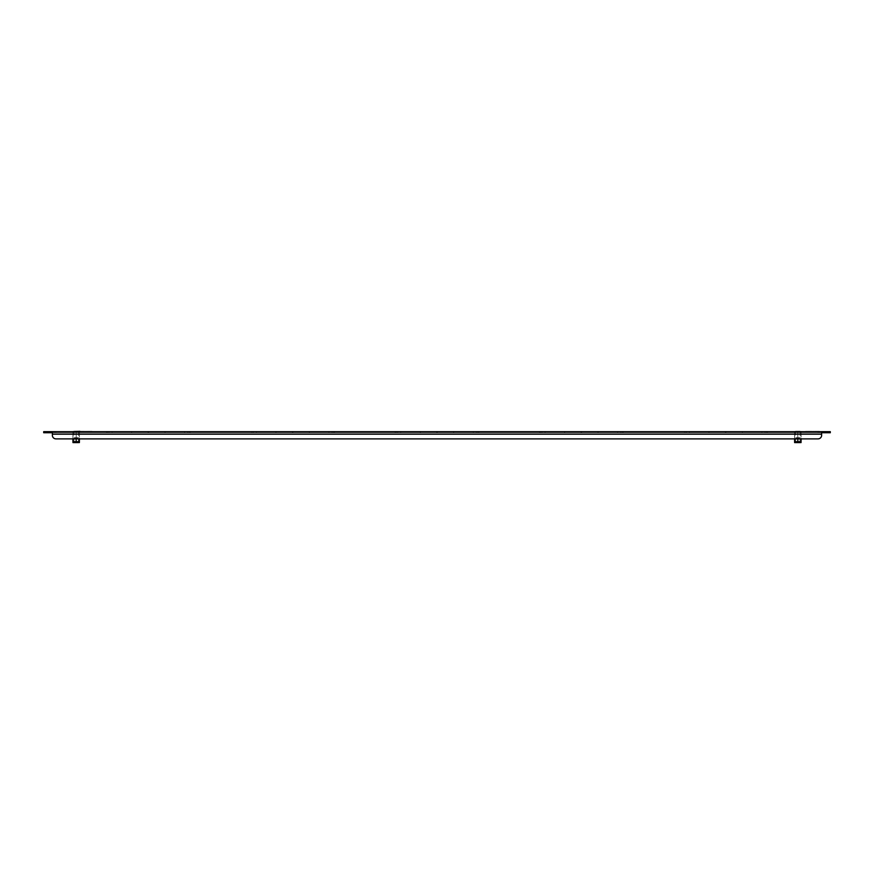 <?xml version="1.0" encoding="UTF-8"?>
<svg xmlns="http://www.w3.org/2000/svg" width="874" height="874" viewBox="0 0 874 874"><rect width="100%" height="100%" fill="white"/><g stroke="black" fill="none" stroke-linecap="round" stroke-linejoin="round"><path stroke-width="0.66" stroke-dasharray="4.37 3.28" d="M399.189 431.658L400.74 431.658L399.189 431.658M399.189 432.739L400.74 432.739L399.189 432.739M474.811 431.658L473.26 431.658L474.811 431.658M474.811 432.739L473.26 432.739L474.811 432.739M330.481 431.658L328.93 431.658L330.481 431.658M330.481 432.739L328.93 432.739L330.481 432.739M254.858 431.658L253.307 431.658L254.858 431.658M254.858 432.739L253.307 432.739L254.858 432.739M543.519 431.658L541.967 431.658L543.519 431.658M543.519 432.739L541.967 432.739L543.519 432.739M186.151 431.658L187.702 431.658L186.151 431.658M186.151 432.739L187.702 432.739L186.151 432.739M110.528 431.658L108.977 431.658L110.528 431.658M110.528 432.739L108.977 432.739L110.528 432.739M763.472 431.658L761.92 431.658L763.472 431.658M763.472 432.739L761.92 432.739L763.472 432.739M687.849 431.658L686.298 431.658L687.849 431.658M687.849 432.739L686.298 432.739L687.849 432.739M619.142 431.658L617.59 431.658L619.142 431.658M619.142 432.739L617.59 432.739L619.142 432.739M801.141 431.658L797.831 431.658L801.141 431.658L801.141 432.739L794.51 432.739L801.141 432.739L801.141 431.658M794.51 431.658L797.831 431.658L794.51 431.658L794.51 432.739L794.51 431.658M79.49 431.658L76.169 431.658L79.49 431.658L79.49 432.739L72.859 432.739L79.49 432.739L79.49 431.658M72.859 431.658L76.169 431.658L72.859 431.658L72.859 432.739L72.859 431.658M395.146 431.658L436.639 431.658L395.146 431.658L436.639 431.658L395.146 431.658L436.639 431.658L395.146 431.658L436.639 431.658L395.146 431.658L436.639 431.658L395.146 431.658L396.228 431.658L395.146 431.658L395.146 432.739L436.639 432.739L436.639 431.658L436.639 432.739L436.639 431.658L436.639 432.739L436.639 431.658L436.639 432.739L436.639 431.658L436.639 432.739L436.639 431.658L436.639 432.739L436.639 431.658L436.639 432.739L395.146 432.739L420.197 432.739L395.146 432.739L396.228 432.739L396.228 431.658L396.228 432.739L396.228 431.658L396.228 432.739L396.228 431.658L396.228 432.739L396.228 431.658L396.228 432.739L396.228 431.658L396.228 432.739L396.228 431.658L396.228 432.739L395.146 432.739L436.639 432.739L395.146 432.739L420.197 432.739L395.146 432.739L396.228 432.739L395.146 432.739L395.146 431.658M437.361 431.658L478.854 431.658L437.361 431.658L453.803 431.658L437.361 431.658L453.803 431.658L437.361 431.658L437.361 432.739L477.772 432.739L453.595 432.739L477.772 432.739L453.595 432.739L477.772 432.739L453.595 432.739L453.595 431.658L453.595 432.739L453.595 431.658L453.595 432.739L453.595 431.658L453.595 432.739L437.361 432.739L478.854 432.739L477.772 432.739L477.772 431.658L478.854 431.658L477.772 431.658L477.772 432.739L477.772 431.658L477.772 432.739L477.772 431.658L477.772 432.739L477.772 431.658L477.772 432.739L477.772 431.658L477.772 432.739L477.772 431.658L477.772 432.739L453.803 432.739L478.854 432.739L453.803 432.739L478.854 432.739L453.803 432.739L453.803 431.658L453.803 432.739L453.803 431.658L453.803 432.739L453.803 431.658L453.803 432.739L437.361 432.739L453.803 432.739L437.361 432.739L453.803 432.739L437.361 432.739L453.595 432.739L437.361 432.739L437.361 431.658M539.476 431.658L580.97 431.658L539.476 431.658L580.97 431.658L539.476 431.658L580.97 431.658L539.476 431.658L580.97 431.658L539.476 431.658L580.97 431.658L539.476 431.658L540.558 431.658L539.476 431.658L539.476 432.739L580.97 432.739L580.97 431.658L580.97 432.739L580.97 431.658L580.97 432.739L580.97 431.658L580.97 432.739L580.97 431.658L580.97 432.739L580.97 431.658L580.97 432.739L580.97 431.658L580.97 432.739L539.476 432.739L564.528 432.739L539.476 432.739L540.558 432.739L540.558 431.658L540.558 432.739L540.558 431.658L540.558 432.739L540.558 431.658L540.558 432.739L540.558 431.658L540.558 432.739L540.558 431.658L540.558 432.739L540.558 431.658L540.558 432.739L539.476 432.739L580.97 432.739L539.476 432.739L564.528 432.739L539.476 432.739L540.558 432.739L539.476 432.739L539.476 431.658M581.691 431.658L623.184 431.658L581.691 431.658L598.133 431.658L581.691 431.658L598.133 431.658L581.691 431.658L581.691 432.739L622.102 432.739L597.925 432.739L622.102 432.739L597.925 432.739L622.102 432.739L597.925 432.739L597.925 431.658L597.925 432.739L597.925 431.658L597.925 432.739L597.925 431.658L597.925 432.739L581.691 432.739L623.184 432.739L622.102 432.739L622.102 431.658L623.184 431.658L622.102 431.658L622.102 432.739L622.102 431.658L622.102 432.739L622.102 431.658L622.102 432.739L622.102 431.658L622.102 432.739L622.102 431.658L622.102 432.739L622.102 431.658L622.102 432.739L598.133 432.739L623.184 432.739L598.133 432.739L623.184 432.739L598.133 432.739L598.133 431.658L598.133 432.739L598.133 431.658L598.133 432.739L598.133 431.658L598.133 432.739L581.691 432.739L598.133 432.739L581.691 432.739L598.133 432.739L581.691 432.739L597.925 432.739L581.691 432.739L581.691 431.658M106.486 431.658L147.979 431.658L106.486 431.658L147.979 431.658L106.486 431.658L147.979 431.658L106.486 431.658L147.979 431.658L106.486 431.658L147.979 431.658L106.486 431.658L107.568 431.658L106.486 431.658L106.486 432.739L147.979 432.739L147.979 431.658L147.979 432.739L147.979 431.658L147.979 432.739L147.979 431.658L147.979 432.739L147.979 431.658L147.979 432.739L147.979 431.658L147.979 432.739L147.979 431.658L147.979 432.739L106.486 432.739L131.537 432.739L106.486 432.739L107.568 432.739L107.568 431.658L107.568 432.739L107.568 431.658L107.568 432.739L107.568 431.658L107.568 432.739L107.568 431.658L107.568 432.739L107.568 431.658L107.568 432.739L107.568 431.658L107.568 432.739L106.486 432.739L147.979 432.739L106.486 432.739L131.537 432.739L106.486 432.739L107.568 432.739L106.486 432.739L106.486 431.658M148.7 431.658L190.193 431.658L148.7 431.658L165.142 431.658L148.7 431.658L165.142 431.658L148.7 431.658L148.7 432.739L190.193 432.739L164.935 432.739L189.112 432.739L164.935 432.739L189.112 432.739L164.935 432.739L189.112 432.739L189.112 431.658L190.193 431.658L189.112 431.658L190.193 431.658L189.112 431.658L189.112 432.739L189.112 431.658L189.112 432.739L189.112 431.658L189.112 432.739L189.112 431.658L189.112 432.739L189.112 431.658L189.112 432.739L189.112 431.658L189.112 432.739L165.142 432.739L190.193 432.739L165.142 432.739L190.193 432.739L165.142 432.739L165.142 431.658L165.142 432.739L165.142 431.658L165.142 432.739L165.142 431.658L165.142 432.739L148.7 432.739L164.935 432.739L164.935 431.658L164.935 432.739L164.935 431.658L164.935 432.739L164.935 431.658L164.935 432.739L148.7 432.739L165.142 432.739L148.7 432.739L165.142 432.739L148.7 432.739L164.935 432.739L148.7 432.739L148.7 431.658M250.816 431.658L292.309 431.658L250.816 431.658L292.309 431.658L250.816 431.658L292.309 431.658L250.816 431.658L292.309 431.658L250.816 431.658L292.309 431.658L250.816 431.658L251.898 431.658L250.816 431.658L250.816 432.739L292.309 432.739L292.309 431.658L292.309 432.739L292.309 431.658L292.309 432.739L292.309 431.658L292.309 432.739L292.309 431.658L292.309 432.739L292.309 431.658L292.309 432.739L292.309 431.658L292.309 432.739L250.816 432.739L292.309 432.739L250.816 432.739L251.898 432.739L251.898 431.658L251.898 432.739L251.898 431.658L251.898 432.739L251.898 431.658L251.898 432.739L251.898 431.658L251.898 432.739L251.898 431.658L251.898 432.739L251.898 431.658L251.898 432.739L250.816 432.739L292.309 432.739L250.816 432.739L275.867 432.739L250.816 432.739L251.898 432.739L250.816 432.739L250.816 431.658M293.03 431.658L334.524 431.658L293.03 431.658L309.472 431.658L293.03 431.658L309.472 431.658L293.03 431.658L293.03 432.739L334.524 432.739L309.265 432.739L333.442 432.739L309.265 432.739L333.442 432.739L309.265 432.739L333.442 432.739L333.442 431.658L334.524 431.658L333.442 431.658L334.524 431.658L333.442 431.658L333.442 432.739L333.442 431.658L333.442 432.739L333.442 431.658L333.442 432.739L333.442 431.658L333.442 432.739L333.442 431.658L333.442 432.739L333.442 431.658L333.442 432.739L309.472 432.739L334.524 432.739L309.472 432.739L334.524 432.739L309.472 432.739L309.472 431.658L309.472 432.739L309.472 431.658L309.472 432.739L309.472 431.658L309.472 432.739L293.03 432.739L309.265 432.739L309.265 431.658L309.265 432.739L309.265 431.658L309.265 432.739L309.265 431.658L309.265 432.739L293.03 432.739L309.472 432.739L293.03 432.739L309.472 432.739L293.03 432.739L309.265 432.739L293.03 432.739L293.03 431.658M683.807 431.658L725.3 431.658L683.807 431.658L725.3 431.658L683.807 431.658L725.3 431.658L683.807 431.658L725.3 431.658L683.807 431.658L725.3 431.658L683.807 431.658L684.888 431.658L683.807 431.658L683.807 432.739L725.3 432.739L725.3 431.658L725.3 432.739L725.3 431.658L725.3 432.739L725.3 431.658L725.3 432.739L725.3 431.658L725.3 432.739L725.3 431.658L725.3 432.739L725.3 431.658L725.3 432.739L683.807 432.739L725.3 432.739L683.807 432.739L684.888 432.739L684.888 431.658L684.888 432.739L684.888 431.658L684.888 432.739L684.888 431.658L684.888 432.739L684.888 431.658L684.888 432.739L684.888 431.658L684.888 432.739L684.888 431.658L684.888 432.739L683.807 432.739L725.3 432.739L683.807 432.739L708.858 432.739L683.807 432.739L684.888 432.739L683.807 432.739L683.807 431.658M726.021 431.658L767.514 431.658L726.021 431.658L742.463 431.658L726.021 431.658L742.463 431.658L726.021 431.658L726.021 432.739L767.514 432.739L742.255 432.739L766.432 432.739L742.255 432.739L766.432 432.739L742.255 432.739L766.432 432.739L766.432 431.658L767.514 431.658L766.432 431.658L767.514 431.658L766.432 431.658L766.432 432.739L766.432 431.658L766.432 432.739L766.432 431.658L766.432 432.739L766.432 431.658L766.432 432.739L766.432 431.658L766.432 432.739L766.432 431.658L766.432 432.739L742.463 432.739L767.514 432.739L742.463 432.739L767.514 432.739L742.463 432.739L742.463 431.658L742.463 432.739L742.463 431.658L742.463 432.739L742.463 431.658L742.463 432.739L726.021 432.739L742.255 432.739L742.255 431.658L742.255 432.739L742.255 431.658L742.255 432.739L742.255 431.658L742.255 432.739L726.021 432.739L742.463 432.739L726.021 432.739L742.463 432.739L726.021 432.739L742.255 432.739L726.021 432.739L726.021 431.658M819.834 431.658L823.625 431.658L818.217 431.658L823.625 431.658L818.217 431.658L823.625 431.658L819.834 431.658L819.834 432.739L818.217 432.739L823.625 432.739L818.217 432.739L823.625 432.739L818.217 432.739L823.625 432.739L819.834 432.739L819.834 431.658M54.166 431.658L50.375 431.658L55.783 431.658L50.375 431.658L55.783 431.658L50.375 431.658L54.166 431.658L54.166 432.739L55.783 432.739L50.375 432.739L55.783 432.739L50.375 432.739L55.783 432.739L50.375 432.739L54.166 432.739L54.166 431.658M821.997 431.658L823.625 431.658L821.997 431.658L821.997 432.739L823.625 432.739L821.997 432.739L821.997 431.658M52.003 431.658L50.375 431.658L52.003 431.658L52.003 432.739L50.375 432.739L52.003 432.739L52.003 431.658M830.3 431.658L826.695 431.658L826.695 432.739L830.3 432.739L830.3 431.658M825.253 431.658L821.636 431.658L821.636 432.739L825.253 432.739L825.253 431.658L826.695 431.658M818.031 438.879L55.969 438.879L818.031 438.879A3.605 3.605 0 0 0 821.636 435.263L821.636 434.181L821.636 435.263A3.605 3.605 0 0 1 818.031 438.879A3.605 3.605 0 0 0 821.636 435.263L821.636 431.658L821.636 432.739L821.636 431.658L48.747 431.658L48.747 432.739L52.364 432.739L52.364 431.658L52.364 435.263A3.605 3.605 0 0 0 55.969 438.879A3.605 3.605 0 0 1 52.364 435.263L52.364 431.658M47.305 431.658L43.7 431.658L43.7 432.739L47.305 432.739L47.305 431.658L48.747 431.658M47.305 432.739L48.747 432.739M821.636 431.658L821.636 432.739L52.364 432.739L52.364 434.181L821.636 434.181L821.636 432.739L52.364 432.739M825.253 432.739L826.695 432.739M564.735 432.739L564.735 431.658L564.735 432.739M564.528 432.739L564.528 431.658L564.528 432.739M420.405 432.739L420.405 431.658L420.405 432.739M420.197 432.739L420.197 431.658L420.197 432.739M623.184 432.739L623.184 431.658L623.184 432.739M478.854 432.739L478.854 431.658L478.854 432.739M801.436 431.658L797.831 431.658L797.831 432.739L797.831 431.658L801.076 431.658L801.076 438.879L794.575 438.879L794.575 431.658L801.436 431.658L794.215 431.658L797.831 431.232M79.785 431.297L76.169 431.658L76.169 432.739L76.169 431.658L79.425 431.658L79.425 438.879L72.924 438.879L72.924 431.658L79.785 431.658L72.564 431.658L76.169 431.232M821.636 432.739L821.636 434.181L52.364 434.181L821.636 434.181M55.969 438.879A3.605 3.605 0 0 1 52.364 435.263M131.745 432.739L131.745 431.658L131.745 432.739M131.537 432.739L131.537 431.658L131.537 432.739M190.193 432.739L190.193 431.658L190.193 432.739M334.524 432.739L334.524 431.658L334.524 432.739M276.075 432.739L276.075 431.658L276.075 432.739M275.867 432.739L275.867 431.658L275.867 432.739M767.514 432.739L767.514 431.658L767.514 432.739M708.858 432.739L708.858 431.658L708.858 432.739M709.065 432.739L709.065 431.658L709.065 432.739M805.62 431.374L818.894 431.374L805.62 431.297M819.255 431.374L805.26 431.374L819.255 431.297M819.473 431.297L805.041 431.297M819.473 431.658L805.041 431.658L819.473 431.658M812.765 431.374L806.844 431.297L812.765 431.374M810.886 431.374L813.628 431.297L810.886 431.374M808.865 431.374L815.65 431.297L808.865 431.374M78.19 431.374L91.475 431.374L78.19 431.297M91.836 431.374L77.83 431.374L91.836 431.297M92.054 431.297L77.622 431.297M92.054 431.658L77.622 431.658L92.054 431.658M85.335 431.374L79.425 431.297L85.335 431.374M83.467 431.374L86.209 431.297L83.467 431.374M81.446 431.374L88.23 431.297L81.446 431.374M78.07 442.768L73.995 442.768L78.07 442.768M77.731 442.397L74.366 442.397L77.731 442.397M77.731 438.049L74.366 438.049L77.731 438.049M74.148 431.232L78.518 431.232L74.148 431.232M74.148 437.721L78.518 437.721L74.148 437.721M73.045 442.768L79.305 442.768M72.564 431.658L79.425 431.658L79.425 441.687L73.886 442.408M73.667 442.288L72.924 441.687L72.924 431.658L76.169 431.658L76.169 438.879M76.169 441.687L76.169 431.658M799.721 442.768L795.646 442.768L799.721 442.768M799.393 442.397L796.017 442.397L799.393 442.397M799.393 438.049L796.017 438.049L799.393 438.049M795.799 431.232L800.169 431.232L795.799 431.232M795.799 437.721L800.169 437.721L795.799 437.721M794.695 442.768L800.955 442.768M794.215 431.658L801.076 431.658L801.076 441.687L795.537 442.408M795.318 442.288L794.575 441.687L794.575 431.658L797.831 431.658L797.831 438.879M797.831 441.687L797.831 431.658M397.637 432.739L397.637 431.658L397.637 432.739M473.26 432.739L473.26 431.658L473.26 432.739M328.93 432.739L328.93 431.658L328.93 432.739M253.307 432.739L253.307 431.658L253.307 432.739M541.967 432.739L541.967 431.658L541.967 432.739M184.6 432.739L184.6 431.658L184.6 432.739M108.977 432.739L108.977 431.658L108.977 432.739M761.92 432.739L761.92 431.658L761.92 432.739M686.298 432.739L686.298 431.658L686.298 432.739M617.59 432.739L617.59 431.658L617.59 432.739M55.783 432.739L55.783 431.658L55.783 432.739M50.375 432.739L50.375 431.658L50.375 432.739M818.217 432.739L818.217 431.658L818.217 432.739M823.625 432.739L823.625 431.658L823.625 432.739M112.08 432.739L112.08 431.658L112.08 432.739M187.702 432.739L187.702 431.658L187.702 432.739M689.4 432.739L689.4 431.658L689.4 432.739M545.07 432.739L545.07 431.658L545.07 432.739M620.693 432.739L620.693 431.658L620.693 432.739M765.023 432.739L765.023 431.658L765.023 432.739M332.033 432.739L332.033 431.658L332.033 432.739M256.41 432.739L256.41 431.658L256.41 432.739M476.363 432.739L476.363 431.658L476.363 432.739M400.74 432.739L400.74 431.658L400.74 432.739M78.518 431.232L78.354 442.768M73.995 442.768L73.831 431.232M800.169 431.232L800.005 442.768M795.646 442.768L795.482 431.232"/><path stroke-width="1.31" d="M43.7 431.658L47.305 431.658L47.305 432.739L43.7 432.739L43.7 431.658M52.364 432.739L48.747 432.739L48.747 431.658L47.305 431.658M48.747 431.658L825.253 431.658L825.253 432.739L821.636 432.739M826.695 431.658L830.3 431.658L830.3 432.739L826.695 432.739L826.695 431.658L825.253 431.658M48.747 432.739L47.305 432.739M826.695 432.739L825.253 432.739M821.636 431.658L821.636 434.181L52.364 434.181L52.364 435.263L52.364 431.658M76.169 438.879L76.169 441.687L72.924 441.687L72.924 438.879L55.969 438.879L818.031 438.879L801.076 438.879L801.076 441.687L797.831 441.687L797.831 438.879M797.831 441.687L794.575 441.687L794.575 438.879L79.425 438.879L79.425 441.687L76.169 441.687M821.636 434.181L821.636 435.263A3.605 3.605 0 0 1 818.031 438.879M52.364 435.263A3.605 3.605 0 0 0 55.969 438.879M805.041 431.658L819.473 431.658M77.622 431.658L92.054 431.658M79.425 442.561L72.924 442.561M79.785 431.297L72.564 431.658M801.076 442.561L794.575 442.561M801.436 431.658L794.215 431.658"/></g></svg>
